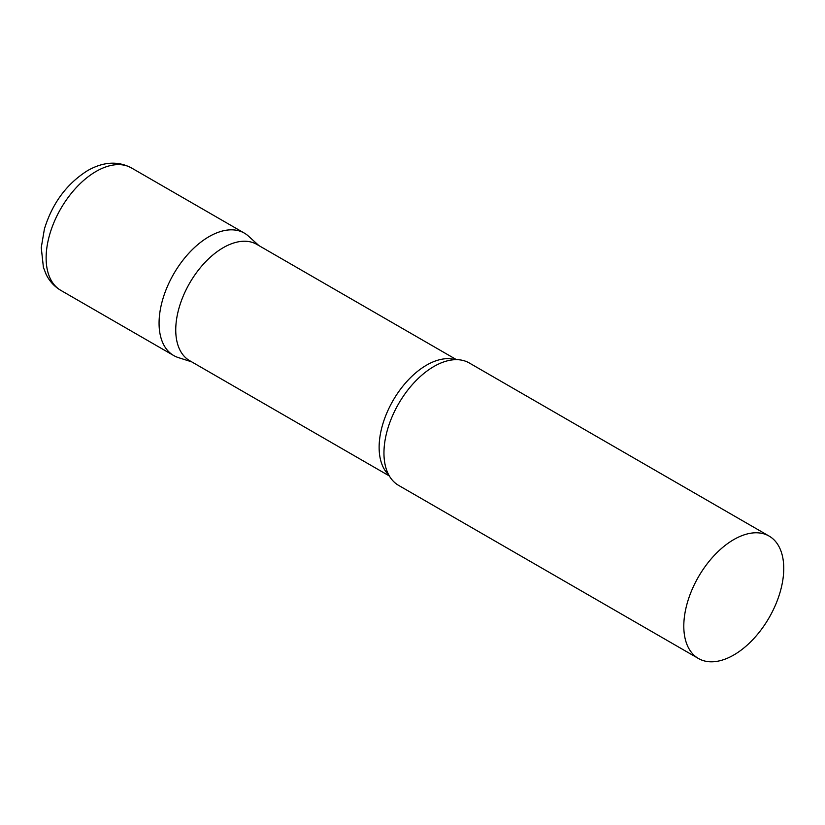 <?xml version="1.0" encoding="UTF-8"?>
<svg xmlns="http://www.w3.org/2000/svg" width="825" height="825" viewBox="0 0 825 825"><rect width="100%" height="100%" fill="white"/><g stroke="black" fill="none" stroke-linecap="round" stroke-linejoin="round"><path stroke-width="1.24" d="M60.772 290.338L173.714 355.544A70.672 40.807 -60 0 1 162.876 298.908A70.672 40.807 -60 0 1 209.045 236.631A70.672 40.807 -60 0 1 244.386 233.135L131.443 167.929A70.672 40.807 -60 0 0 96.102 171.425A70.672 40.807 -60 0 0 49.933 233.702A70.672 40.807 -60 0 0 60.772 290.338C54.367 286.543 49.51 281.253 46.169 274.457L43.405 267.352L41.25 247.634L44.416 228.948C52.377 203.177 66.773 183.727 87.625 170.589C103.331 161.69 117.944 160.803 131.443 167.929M456.472 359.659L256.792 244.375A67.145 38.765 120 0 0 205.054 262.36A67.145 38.765 120 0 0 175.746 329.928A67.145 38.765 120 0 0 189.647 360.669L389.328 475.953M258.895 245.582L248.511 236.156A70.672 40.807 120 0 0 192.844 249.109A70.672 40.807 120 0 0 159.07 323.194A70.672 40.807 120 0 0 178.396 357.607L191.751 361.876M769.117 536.085L469.27 362.969A70.672 40.807 120 0 0 444.262 361.752A70.672 40.807 120 0 0 383.955 453.028A70.672 40.807 120 0 0 385.038 464.331A70.672 40.807 120 0 0 398.599 485.378L698.435 658.494A70.672 40.807 120 0 0 752.905 639.561A70.672 40.807 120 0 0 783.75 568.435A70.672 40.807 120 0 0 769.117 536.085A70.672 40.807 120 0 0 714.656 555.019A70.672 40.807 120 0 0 683.801 626.134A70.672 40.807 120 0 0 698.435 658.494M455.204 359.679A67.145 38.765 120 0 0 405.436 383.089A67.145 38.765 120 0 0 379.129 447.356A67.145 38.765 120 0 0 388.709 474.849"/></g></svg>
